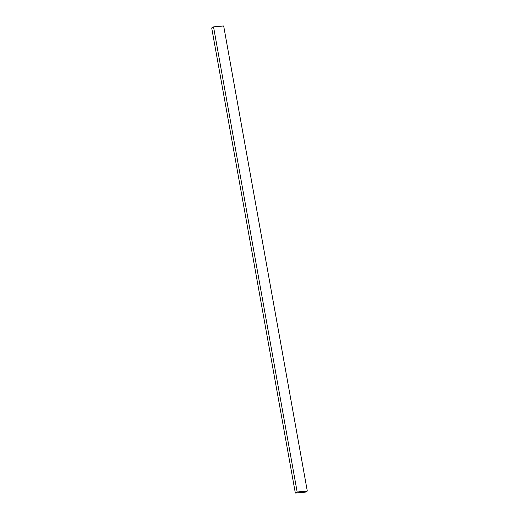 <?xml version="1.0" encoding="UTF-8"?>
<svg xmlns="http://www.w3.org/2000/svg" width="519" height="519" viewBox="0 0 519 519"><rect width="100%" height="100%" fill="white"/><g stroke="black" fill="none" stroke-linecap="round" stroke-linejoin="round"><path stroke-width="0.78" d="M213.53 26.884L211.7 27.929L295.33 493.05L305.47 492.116L307.3 491.071L223.67 25.95L213.53 26.884L297.16 492.012L295.33 493.05M307.3 491.071L297.16 492.012"/></g></svg>
